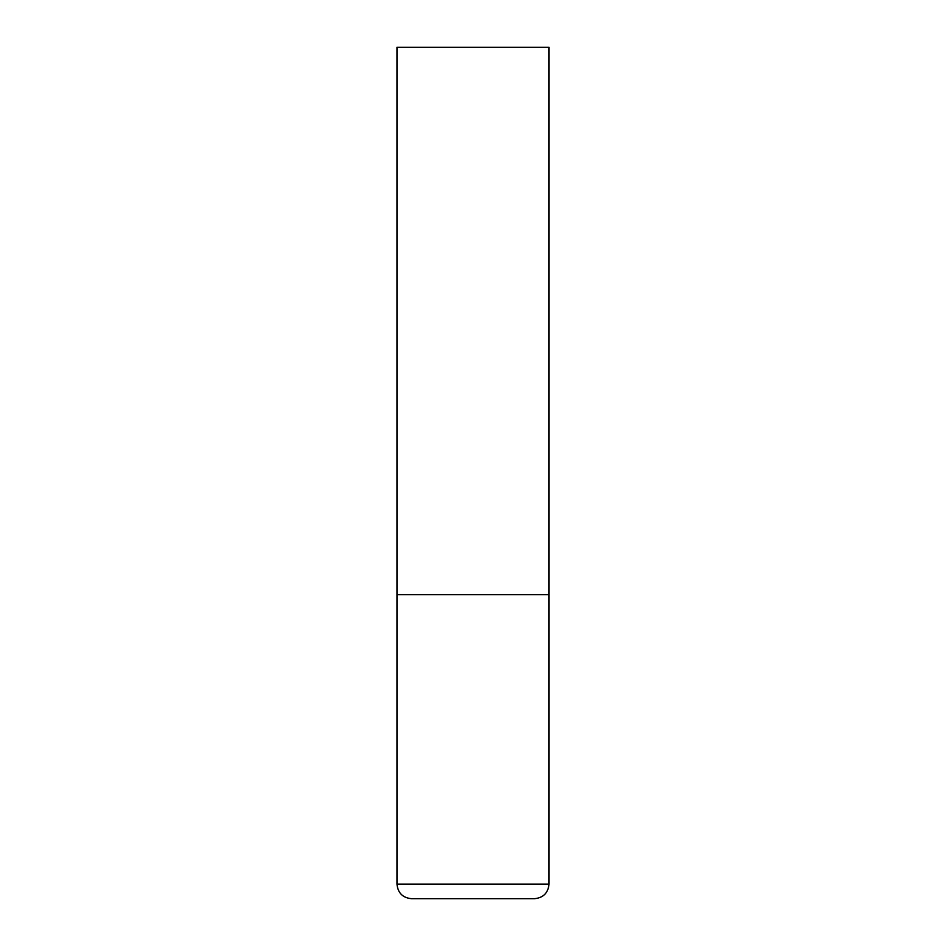 <?xml version="1.0" encoding="UTF-8"?>
<svg xmlns="http://www.w3.org/2000/svg" width="946" height="946" viewBox="0 0 946 946"><rect width="100%" height="100%" fill="white"/><g stroke="black" fill="none" stroke-linecap="round" stroke-linejoin="round"><path stroke-width="1.42" d="M549.023 884.108L549.023 594.632L396.977 594.632L549.023 594.632L549.023 47.3L396.977 47.3L396.977 884.108C397.852 892.965 402.712 897.837 411.581 898.7L534.419 898.7C543.288 897.837 548.148 892.965 549.023 884.108L396.977 884.108"/></g></svg>
